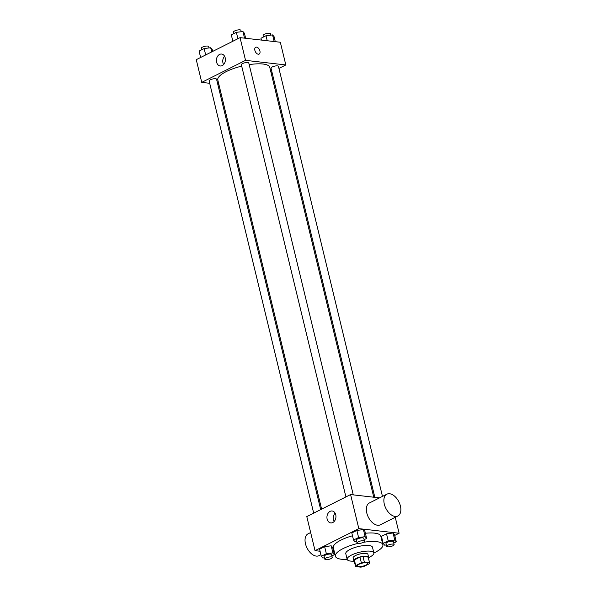 <?xml version="1.0" encoding="UTF-8"?>
<svg xmlns="http://www.w3.org/2000/svg" width="597" height="597" viewBox="0 0 597 597"><rect width="100%" height="100%" fill="white"/><g stroke="black" fill="none" stroke-linecap="round" stroke-linejoin="round"><path stroke-width="0.9" d="M366.401 562.725A5.343 1.56 -13.6 0 1 367.759 563.396A5.343 1.56 -13.6 0 1 362.931 566.165A5.343 1.56 -13.6 0 1 357.372 565.911A5.343 1.56 -13.6 0 1 360.506 563.635A5.343 1.56 -13.6 0 1 366.401 562.725M361.349 562.777L355.73 565.605A7.254 2.119 -13.6 0 0 355.513 566.359A7.254 2.119 -13.6 0 0 355.603 566.56L360.767 567.15A7.254 2.119 -13.6 0 0 363.782 566.523L369.401 563.702A7.254 2.119 -13.6 0 0 369.618 562.949A7.254 2.119 -13.6 0 0 369.528 562.74L364.364 562.15A7.254 2.119 -13.6 0 0 361.349 562.777L359.976 557.105L354.357 559.926L355.73 565.605M369.528 562.74L368.155 557.068L362.991 556.479L364.364 562.15M368.155 557.068A7.254 2.119 -13.6 0 1 368.245 557.27L369.618 562.949M355.513 566.359L354.14 560.68A7.254 2.119 -13.6 0 1 354.357 559.926M359.976 557.105A7.254 2.119 -13.6 0 1 362.991 556.479M368.409 557.941A7.634 2.231 166.4 0 0 368.61 557.18A7.634 2.231 166.4 0 0 360.67 556.807A7.634 2.231 166.4 0 0 353.775 560.77A7.634 2.231 166.4 0 0 354.305 561.352M353.775 560.77L353.088 557.934A7.634 2.231 -13.6 0 1 357.558 554.688A7.634 2.231 -13.6 0 1 365.983 553.382A7.634 2.231 -13.6 0 1 367.924 554.344L368.61 557.18M368.565 557.65A13.738 4.015 166.4 0 0 369.565 557.173A13.738 4.015 166.4 0 0 373.856 552.904A13.738 4.015 166.4 0 0 359.566 552.24A13.738 4.015 166.4 0 0 347.155 559.367A13.738 4.015 166.4 0 0 354.028 561.165M373.856 552.904L372.483 547.233A13.738 4.015 166.4 0 0 358.193 546.561A13.738 4.015 166.4 0 0 345.782 553.695L347.155 559.367M373.871 552.964A24.425 7.134 166.4 0 0 375.244 552.3A24.425 7.134 166.4 0 0 382.871 544.718A24.425 7.134 166.4 0 0 363.372 542.322M357.857 543.434A24.425 7.134 166.4 0 0 335.395 556.203A24.425 7.134 166.4 0 0 347.17 559.426M335.395 556.203L333.335 547.688A24.425 7.134 -13.6 0 1 352.491 535.77M365.386 533.255A24.425 7.134 -13.6 0 1 374.588 533.136A24.425 7.134 -13.6 0 1 380.811 536.203L382.871 544.718M331.887 555.911L334.41 554.643L332.693 547.546L331.193 545.815L324.634 546.628L319.582 549.173L321.298 556.27L322.798 558.001L324.492 557.792M394.736 535.427L399.109 533.233L358.827 528.629L315.037 550.665L320.082 551.24M333.969 552.822L334.596 552.897M382.155 541.763L382.699 541.486M393.766 543.083L396.281 541.815L394.565 534.718L393.065 532.987L386.513 533.8L381.453 536.345L383.17 543.442L384.669 545.173L386.363 544.964M364.118 539.695L366.64 538.427L364.924 531.33L363.424 529.599L356.864 530.412L351.812 532.957L353.528 540.054L355.028 541.785L356.722 541.576M395.251 517.308L399.109 533.233M379.52 497.876L350.588 494.57L306.798 516.606L315.037 550.665M350.588 494.57L358.827 528.629M335.745 514.778A6 4.492 96.5 0 1 330.76 522.905A6 4.492 96.5 0 1 326.984 516.427A6 4.492 96.5 0 1 332.126 510.98A6 4.492 96.5 0 1 335.745 514.778M397.856 515.995L380.341 524.808A12.209 7.283 -116.7 0 1 368.342 517.174A12.209 7.283 -116.7 0 1 369.356 502.995L386.878 494.182A12.209 7.283 -116.7 0 1 389.617 493.734A12.209 7.283 -116.7 0 1 399.774 503.89A12.209 7.283 -116.7 0 1 397.856 515.995A12.209 7.283 -116.7 0 1 385.863 508.36A12.209 7.283 -116.7 0 1 386.878 494.182M310.656 532.531L308.052 533.837A12.209 7.283 63.3 0 0 306.134 545.949A12.209 7.283 63.3 0 0 316.291 556.098A12.209 7.283 63.3 0 0 319.029 555.658L320.917 554.71M334.148 521.487A6 4.492 96.5 0 1 335.104 513.121M249.188 64.633A26.746 7.813 -13.6 0 1 262.964 64.013A26.746 7.813 -13.6 0 1 269.777 67.379L373.767 497.219M321.619 509.144L217.793 79.953A26.746 7.813 -13.6 0 1 241.703 66.133M353.275 494.876L248.785 62.969A3.813 1.112 166.4 0 0 244.815 62.782A3.813 1.112 166.4 0 0 241.367 64.76L345.917 496.92M374.849 497.346L271.016 68.148A3.813 1.112 -13.6 0 1 273.247 66.528A3.813 1.112 -13.6 0 1 277.456 65.879A3.813 1.112 -13.6 0 1 278.433 66.357L382.468 496.398M313.686 513.136L209.137 80.976A3.813 1.112 -13.6 0 1 211.375 79.356A3.813 1.112 -13.6 0 1 215.584 78.707A3.813 1.112 -13.6 0 1 216.554 79.185L320.686 509.614M270.993 72.409L271.926 71.939M278.933 68.416L285.821 64.954L245.539 60.349L201.749 82.379L209.696 83.289M217.771 84.214L218.853 84.334M201.749 82.379L196.256 59.678L240.046 37.641L280.329 42.245L285.821 64.954M240.046 37.641L245.539 60.349M225.203 57.849A6 4.492 96.5 0 1 220.218 65.976A6 4.492 96.5 0 1 216.442 59.506A6 4.492 96.5 0 1 221.584 54.051A6 4.492 96.5 0 1 225.203 57.849M255.68 47.26A3.813 2.276 -116.7 0 1 256.531 47.118A3.813 2.276 -116.7 0 1 259.71 50.29A3.813 2.276 -116.7 0 1 259.113 54.073A3.813 2.276 -116.7 0 1 255.359 51.685A3.813 2.276 -116.7 0 1 255.68 47.253A3.813 2.276 -116.7 0 1 256.538 47.118A3.813 2.276 -116.7 0 1 259.71 50.29A3.813 2.276 -116.7 0 1 259.105 54.073M223.606 64.558A6 4.492 96.5 0 1 224.562 56.2M245.643 38.283L244.427 33.253L242.927 31.522L236.367 32.335L231.315 34.88L232.86 41.26M242.927 31.522L244.531 38.156M236.367 32.335L237.912 38.715M233.83 33.611L233.472 32.126A3.813 1.112 -13.6 0 1 235.711 30.499A3.813 1.112 -13.6 0 1 239.919 29.85A3.813 1.112 -13.6 0 1 240.889 30.328L241.233 31.731M212.666 51.424L212.196 49.469L210.696 47.738L204.137 48.551L199.085 51.096L200.629 57.476M210.696 47.738L211.704 51.909M204.137 48.551L205.681 54.931M201.599 49.827L201.241 48.342A3.813 1.112 -13.6 0 1 203.48 46.715A3.813 1.112 -13.6 0 1 207.689 46.066A3.813 1.112 -13.6 0 1 208.659 46.544L209.002 47.947M275.284 41.671L274.068 36.641L272.568 34.91L266.016 35.723L260.956 38.268L261.396 40.081M272.568 34.91L274.172 41.544M266.016 35.723L267.232 40.753M263.478 36.999L263.12 35.514A3.813 1.112 -13.6 0 1 265.352 33.887A3.813 1.112 -13.6 0 1 269.56 33.238A3.813 1.112 -13.6 0 1 270.538 33.716L270.874 35.119M366.64 538.427L365.14 536.696L358.581 537.509L353.528 540.054M357.058 542.971L356.372 540.136A3.813 1.112 -13.6 0 1 358.61 538.516A3.813 1.112 -13.6 0 1 362.819 537.86A3.813 1.112 -13.6 0 1 363.789 538.345L364.476 541.181A3.813 1.112 -13.6 0 1 361.028 543.158A3.813 1.112 -13.6 0 1 357.058 542.971A3.813 1.112 -13.6 0 1 359.297 541.352A3.813 1.112 -13.6 0 1 363.506 540.703A3.813 1.112 -13.6 0 1 364.476 541.181M364.924 531.33L363.424 529.599L365.14 536.696M363.424 529.599L356.864 530.412L358.581 537.509M356.864 530.412L351.812 532.957M334.41 554.643L332.91 552.912L326.35 553.725L321.298 556.27M324.828 559.195L324.141 556.352A3.813 1.112 -13.6 0 1 326.38 554.732A3.813 1.112 -13.6 0 1 330.589 554.076A3.813 1.112 -13.6 0 1 331.559 554.561L332.245 557.397A3.813 1.112 -13.6 0 1 328.798 559.382A3.813 1.112 -13.6 0 1 324.828 559.195A3.813 1.112 -13.6 0 1 327.066 557.568A3.813 1.112 -13.6 0 1 331.275 556.919A3.813 1.112 -13.6 0 1 332.245 557.397M332.693 547.546L331.193 545.815L332.91 552.912M331.193 545.815L324.634 546.628L326.35 553.725M324.634 546.628L319.582 549.173M396.281 541.815L394.781 540.084L388.229 540.897L383.17 543.442M386.707 546.367L386.02 543.524A3.813 1.112 -13.6 0 1 388.251 541.904A3.813 1.112 -13.6 0 1 392.468 541.248A3.813 1.112 -13.6 0 1 393.438 541.733L394.124 544.568A3.813 1.112 -13.6 0 1 390.677 546.546A3.813 1.112 -13.6 0 1 386.707 546.367A3.813 1.112 -13.6 0 1 388.938 544.74A3.813 1.112 -13.6 0 1 393.154 544.091A3.813 1.112 -13.6 0 1 394.124 544.568M394.565 534.718L393.065 532.987L394.781 540.084M393.065 532.987L386.513 533.8L388.229 540.897M386.513 533.8L381.453 536.345M352.275 561.195L354.051 561.187M354.663 562.822A3.813 1.112 -13.6 0 1 354.476 562.583A3.813 1.112 -13.6 0 1 354.528 562.277M354.155 561.262L354.476 562.583"/></g></svg>
